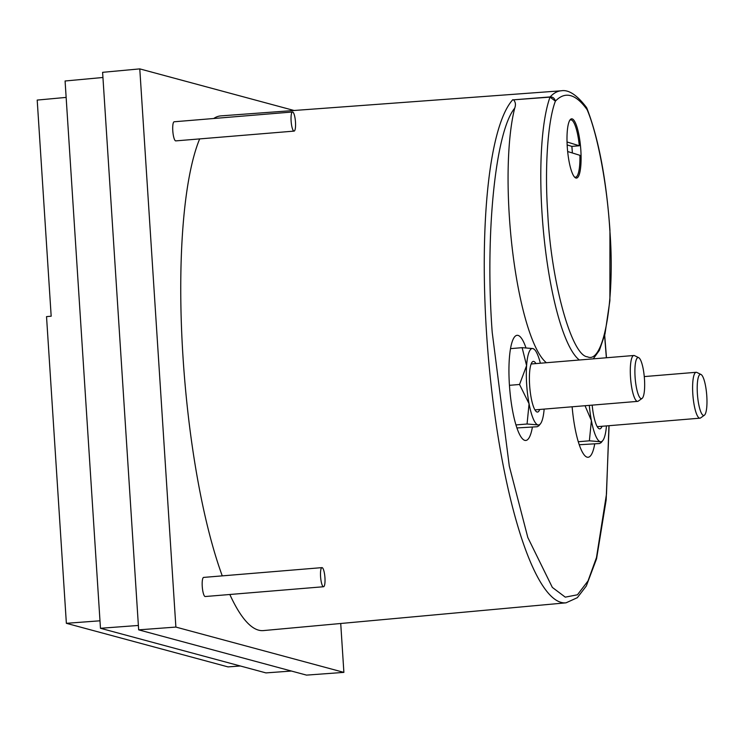 <?xml version="1.0" encoding="UTF-8"?>
<svg xmlns="http://www.w3.org/2000/svg" width="744" height="744" viewBox="0 0 744 744"><rect width="100%" height="100%" fill="white"/><g stroke="black" fill="none" stroke-linecap="round" stroke-linejoin="round"><path stroke-width="1.12" d="M608.945 425.698L606.49 494.09L596.474 557.563L588.03 580.915L577.446 594.791L565.273 597.144L552.336 587.407L527.831 537.531L509.287 466.051L492.212 332.373C484.921 235.039 495.299 131.576 514.699 108.196C515.973 104.737 515.573 101.956 513.509 99.826L550.123 96.925C552.857 96.841 554.615 98.245 555.405 101.138C548.058 119.831 544.45 166.358 547.742 213.258C551.118 281.455 571.569 355.93 587.518 356.832C603.923 364.653 615.297 298.762 609.82 229.998C607.048 183.238 597.19 133.083 587.128 109.694L586.839 108.131M199.662 138.914A258.233 57.651 85.3 0 0 183.024 357.353A258.233 57.651 85.3 0 0 222.261 575.875M229.831 594.493A258.233 57.651 85.3 0 0 263.404 630.587L566.035 602.826A255.508 57.046 -94.7 0 1 486.502 332.466A255.508 57.046 -94.7 0 1 512.802 99.687M323.556 586.737L205.223 596.53A9.588 2.139 -94.7 0 1 202.247 586.374A9.588 2.139 -94.7 0 1 203.642 577.409L321.975 567.626A9.588 2.139 -94.7 0 1 324.951 577.772A9.588 2.139 -94.7 0 1 323.556 586.737A9.588 2.139 -94.7 0 1 320.571 576.591A9.588 2.139 -94.7 0 1 321.975 567.626M294.094 131.102L175.761 140.886A9.588 2.139 -94.7 0 1 172.785 130.739A9.588 2.139 -94.7 0 1 174.18 121.774L292.513 111.981A9.588 2.139 -94.7 0 1 295.489 122.128A9.588 2.139 -94.7 0 1 294.094 131.102A9.588 2.139 -94.7 0 1 291.109 120.947A9.588 2.139 -94.7 0 1 292.513 111.981M514.699 108.196A140.988 31.471 85.3 0 0 509.315 216.03A140.988 31.471 85.3 0 0 546.403 362.728M525.952 347.82A52.75 11.774 85.3 0 0 517.099 335.312A52.75 11.774 85.3 0 0 509.398 384.639A52.75 11.774 85.3 0 0 525.794 440.457A52.75 11.774 85.3 0 0 532.397 427.13M567.254 146.624A29.732 6.64 -94.7 0 1 571.597 118.826A29.732 6.64 -94.7 0 1 580.841 150.288A29.732 6.64 -94.7 0 1 576.498 178.086A29.732 6.64 -94.7 0 1 567.254 146.624M567.04 141.983L579.316 145.768L571.857 146.391A28.774 6.426 -94.7 0 1 572.229 150.92A28.774 6.426 -94.7 0 1 572.35 152.976M567.663 151.525L579.911 155.31A28.774 6.426 -94.7 0 1 575.484 177.212A28.774 6.426 -94.7 0 1 574.433 176.923M535.922 363.593A25.417 5.673 85.3 0 0 532.09 362.179A25.417 5.673 85.3 0 0 529.616 385.169A25.417 5.673 85.3 0 0 536.173 411.497A25.417 5.673 85.3 0 0 539.716 409.47M642.072 398.421A20.618 4.604 -94.7 0 1 635.069 376.827A20.618 4.604 -94.7 0 1 638.696 357.678A20.618 4.604 -94.7 0 1 644.49 379.366A20.618 4.604 -94.7 0 1 642.072 398.421L638.296 401.109A23.018 5.143 -94.7 0 1 637.636 401.369A23.018 5.143 -94.7 0 1 630.484 377.013A23.018 5.143 -94.7 0 1 633.841 355.493L531.197 363.983A23.018 5.143 85.3 0 0 531.123 363.993M534.927 409.87A23.018 5.143 85.3 0 0 534.992 409.86L637.636 401.369M597.237 426.665A23.018 5.143 85.3 0 0 597.311 426.665L699.955 418.175A23.018 5.143 -94.7 0 1 692.804 393.818A23.018 5.143 -94.7 0 1 696.161 372.288A23.018 5.143 -94.7 0 1 696.849 372.437L701.015 374.483A20.618 4.604 -94.7 0 1 706.8 396.171A20.618 4.604 -94.7 0 1 704.382 415.217A20.618 4.604 -94.7 0 1 697.379 393.632A20.618 4.604 -94.7 0 1 701.015 374.483M704.382 415.217L700.616 417.914A23.018 5.143 -94.7 0 1 699.955 418.175M633.841 355.493A23.018 5.143 -94.7 0 1 634.539 355.632L638.696 357.678M592.187 405.136A25.417 5.673 85.3 0 0 598.483 428.293A25.417 5.673 85.3 0 0 602.036 426.275M606.462 425.903A38.363 8.565 -94.7 0 1 602.77 440.588A38.363 8.565 -94.7 0 1 600.203 441.694A38.363 8.565 -94.7 0 1 591.387 420.565A38.363 8.565 -94.7 0 1 589.304 405.368M544.152 409.107A38.363 8.565 -94.7 0 1 540.46 423.782A38.363 8.565 -94.7 0 1 537.893 424.898A38.363 8.565 -94.7 0 1 529.068 403.769A38.363 8.565 -94.7 0 1 526.603 365.602A38.363 8.565 -94.7 0 1 532.955 348.564A38.363 8.565 -94.7 0 1 534.304 349.354A38.363 8.565 -94.7 0 1 540.358 363.221M585.026 405.722L591.387 420.565L589.378 440.811L600.203 441.694L601.143 442.615L599.497 443.536L579.26 444.754M534.304 349.354L532.955 348.564L522.13 347.671L526.603 365.602L519.544 384.481L529.068 403.769L527.068 424.006L537.893 424.898L538.833 425.81L537.187 426.74L516.941 427.949M589.378 440.811L578.283 441.731M527.068 424.006L515.973 424.926M519.544 384.481L509.445 385.318M510.505 348.638L522.13 347.671M571.857 146.391L567.161 144.941M240.331 665.992L227.999 666.894L66.365 623.314L46.528 316.628L51.178 316.2L37.2 100.077L66.142 97.408M569.746 120.314A28.774 6.426 -94.7 0 1 570.741 119.858A28.774 6.426 -94.7 0 1 579.316 145.768M66.365 623.314L99.984 620.803M102.942 77.488L65.081 80.994L100.468 628.28L265.971 672.901L291.434 671.042M100.468 628.28L138.384 625.453M572.127 406.791A52.75 11.774 85.3 0 0 588.113 457.262A52.75 11.774 85.3 0 0 594.707 443.936M579.381 359.994A140.7 31.406 -94.7 0 1 542.032 213.342A140.7 31.406 -94.7 0 1 550.011 97.129L555.405 101.138C565.133 90.991 575.707 93.846 587.128 109.694L586.421 107.369C576.981 94.972 568.574 89.447 561.199 90.796L220.828 115.887A258.233 57.651 85.3 0 0 213.714 118.501M294.075 110.493L139.779 68.885L102.607 72.326L138.663 629.852L306.519 675.115L343.886 672.381L340.724 623.5M139.779 68.885L175.882 627.08L138.663 629.852M175.882 627.08L343.886 672.381M513.509 99.826L550.011 97.129A2.399 0.53 -94.2 0 1 550.123 96.925A255.173 56.972 -94.7 0 1 561.199 90.796M604.593 335.563L606.36 357.762M566.035 602.826L577.335 597.683L586.309 586.002L596.558 558.809L606.165 499.931L609.085 425.689M593.247 358.85L599.422 350.275L604.974 334.047L609.894 300.623L609.941 230.073C606.314 179.202 598.632 138.579 586.876 108.196L586.43 107.406M574.749 177.267L575.484 177.212M644.267 376.585L696.161 372.288M602.77 440.588L601.143 442.615M540.46 423.782L538.833 425.81M570.006 119.923L570.741 119.858M606.481 357.752L604.686 335.209"/></g></svg>
